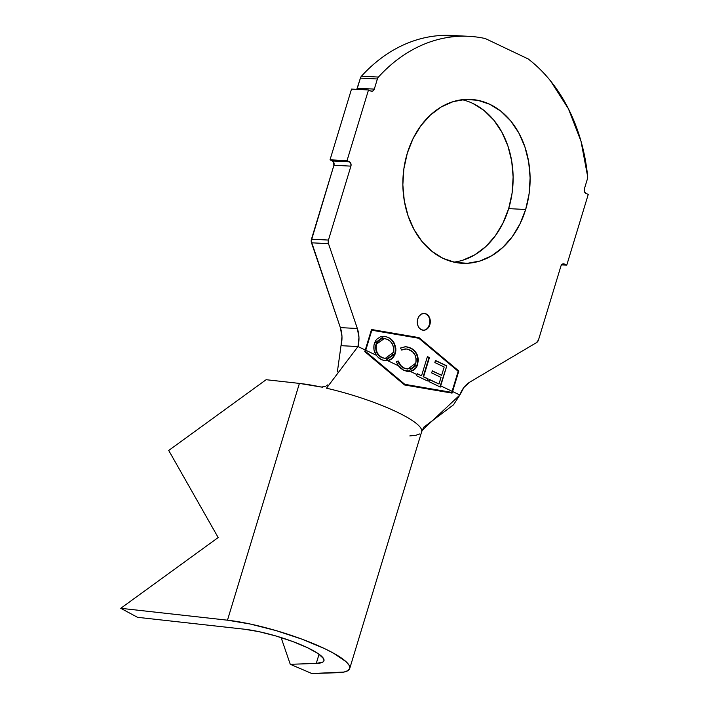 <?xml version="1.0" encoding="UTF-8"?>
<svg xmlns="http://www.w3.org/2000/svg" width="709" height="709" viewBox="0 0 709 709"><rect width="100%" height="100%" fill="white"/><g stroke="black" fill="none" stroke-linecap="round" stroke-linejoin="round"><path stroke-width="1.06" d="M423.14 330.217A8.411 6.514 92.9 0 0 429.432 324.695L429.858 324.722A8.411 6.514 -87.1 0 1 423.362 330.234A8.411 6.514 -87.1 0 1 417.734 318.953L417.273 322.196L417.814 325.378L419.258 328.028L421.394 329.729L423.902 330.234L426.384 329.455L428.475 327.523L429.858 324.722L430.319 321.478L429.778 318.297L428.333 315.647L426.198 313.945L423.69 313.44L421.199 314.22L419.108 316.152L417.734 318.953A8.411 6.514 -87.1 0 1 424.221 313.44A8.411 6.514 -87.1 0 1 429.858 324.722L429.432 324.695A8.411 6.514 92.9 0 0 424.009 313.431M525.661 209.492A82.049 63.588 -87.1 0 1 462.286 263.296A82.049 63.588 -87.1 0 1 407.303 153.206L403.873 168.777L402.845 184.827L404.272 200.744L408.083 215.917L414.145 229.76L422.209 241.751L431.976 251.411L443.072 258.377L455.072 262.392L467.506 263.287L479.896 261.036L491.78 255.719L502.681 247.547L512.199 236.833L519.954 223.982L525.661 209.492L529.082 193.92L530.11 177.87L528.684 161.953L524.873 146.781L518.82 132.938L510.746 120.955L500.979 111.286L489.884 104.32L477.884 100.306L465.45 99.411L453.06 101.662L441.184 106.979L430.274 115.15L420.756 125.874L413.001 138.716L407.303 153.206A82.049 63.588 -87.1 0 1 470.67 99.402A82.049 63.588 -87.1 0 1 525.661 209.492L508.672 208.623L525.661 209.492M453.831 262.126A82.049 63.588 92.9 0 0 508.672 208.623L512.102 193.052L513.13 177.002L511.703 161.085L507.892 145.912L501.83 132.069L493.765 120.087L483.999 110.418L472.903 103.452M398.307 365.72L387.637 360.642L384.544 360.651L381.539 359.702L378.703 357.903L376.302 355.253L365.755 350.237L365.41 351.309L404.812 384.331L451.757 392.369L452.103 391.297L440.697 385.873L440.316 387.061L428.927 381.61L429.282 380.449L427.775 379.732L427.403 380.919L416.493 375.699L416.848 374.538L410.148 371.348L406.869 371.294L403.696 370.222L400.78 368.379L398.307 365.72L387.637 360.642L392.254 358.391L394.798 354.872L395.852 350.893L395.826 348.305L394.39 343.537L391.696 339.788L388.195 337.36L384.287 336.261L380.29 336.864L376.692 339.265L375.318 341.197L373.944 345.256L373.998 349.767L376.302 355.253L365.755 350.237L371.835 330.226L418.806 338.264L458.182 371.286L452.103 391.297L440.697 385.873L446.803 365.871L435.486 360.456L434.847 362.547L444.18 367.005L441.636 375.327L432.304 370.86L431.675 372.934L441.007 377.401L438.986 384.021L429.565 379.519L429.282 380.449L427.775 379.732L428.041 378.863L423.592 376.736L429.432 357.602L427.403 356.627L421.563 375.761L417.122 373.643L416.848 374.538L410.148 371.348L414.747 369.238L417.264 365.782L418.407 359.915L417.574 355.599L416.307 353.011L412.638 349.2L409.261 347.437L405.486 346.683L400.488 348.022L401.675 350.042L405.708 348.934L407.755 349.183L412.665 351.877L414.96 354.934L416.183 358.896L416.023 362.122L414.818 365.321L413.444 367.058L410.848 368.627L406.213 368.813L403.341 367.599L400.709 365.419L398.307 361.058L396.349 361.59L398.307 365.72L403.696 370.222L410.148 371.348C413.737 370.842 416.28 368.512 417.796 364.346L417.574 355.599C416.006 351.85 413.639 349.307 410.467 347.951L405.84 346.692L400.488 348.022L401.675 350.042L406.177 348.943L409.731 349.892C414.712 352.249 416.724 356.671 415.758 363.159L407.808 369.043L404.307 368.122C401.507 366.863 399.504 364.506 398.307 361.058L396.349 361.59L398.307 365.72M326.548 385.811L327.54 384.943M322.63 387.167L321.186 387.034A77.343 14.942 -163.1 0 0 299.411 383.409L321.186 387.034L325.289 386.538M244.251 629.193L137.528 617.317L120.76 608.304L227.474 620.189A77.343 14.942 16.9 0 1 308.645 641.725A77.343 14.942 16.9 0 1 349.705 668.569A77.343 14.942 16.9 0 1 337.892 672.699L311.898 673.55L290.265 664.298L316.258 663.438L319.059 654.23L316.258 663.438L322.896 662.046L324.004 660.575L323.588 658.643L318.244 653.654L307.538 647.716L292.826 641.565L275.952 635.991L259.051 631.684L244.251 629.193A50.445 9.749 16.9 0 1 297.186 643.24A50.445 9.749 16.9 0 1 323.96 660.753A50.445 9.749 16.9 0 1 316.258 663.438L290.265 664.298L311.898 673.55L344.069 672.043L348.066 670.563L349.767 668.303L349.12 665.334L346.143 661.763L333.647 653.255L324.518 648.584L301.963 639.163L276.093 630.611L250.18 624.009L227.474 620.189L299.411 383.409L227.474 620.189L120.76 608.304L137.528 617.317L244.251 629.193M281.101 637.551L290.265 664.298L281.101 637.551M311.508 242.797L328.489 243.666L357.345 328.489L340.355 327.62L311.207 241.016L333.921 165.268L350.911 166.136L328.444 240.067L311.464 239.199L333.921 165.268L333.319 161.634L330.031 159.8L347.02 160.668L349.44 161.82L332.459 160.952L330.031 159.8L351.522 89.086L368.503 89.954L347.02 160.668L330.031 159.8L351.522 89.086L368.503 89.954L370.931 91.106L368.503 89.954L347.02 160.668L349.44 161.82A3.359 2.606 -87.1 0 1 350.911 166.136L350.875 163.566L349.44 161.82L332.459 160.952A3.359 2.606 92.9 0 1 333.921 165.268L350.911 166.136L328.444 240.067L311.464 239.199A4.706 3.651 92.9 0 0 311.508 242.797L328.489 243.666L328.444 240.067A4.706 3.651 -87.1 0 0 328.489 243.666L357.345 328.489A25.559 19.808 -87.1 0 1 357.992 346.55L358.958 337.395L357.345 328.489L340.355 327.62L311.508 242.797M468.8 36.319L451.81 35.45A165.454 128.214 92.9 0 0 361.466 76.191A4.706 3.651 92.9 0 0 360.402 78.114L377.383 78.983L374.308 89.104A3.359 2.606 -87.1 0 1 371.711 91.31A3.359 2.606 -87.1 0 1 370.931 91.106L372.925 91L374.308 89.104L357.327 88.235A3.359 2.606 92.9 0 1 356.778 89.352L360.402 78.114L377.383 78.983L374.308 89.104L357.327 88.235L360.402 78.114A4.706 3.651 -87.1 0 1 361.466 76.191L378.446 77.059A165.454 128.214 -87.1 0 1 468.8 36.319A165.454 128.214 -87.1 0 1 485.328 38.561L528.196 58.944L485.328 38.561C475.978 36.487 466.531 35.769 457.004 36.416C447.468 37.054 438.082 39.048 428.839 42.372C419.595 45.704 410.715 50.295 402.216 56.144C393.717 62.002 385.793 68.968 378.446 77.059L361.466 76.191C368.813 68.099 376.736 61.134 385.235 55.275C393.734 49.426 402.606 44.835 411.858 41.503C421.102 38.171 430.487 36.186 440.023 35.547L460.292 36.248M528.196 58.944A165.454 128.214 -87.1 0 1 587.655 176.541A4.706 3.651 -87.1 0 1 587.424 178.872L584.349 188.993L587.424 178.872A4.706 3.651 -87.1 0 0 587.655 176.541L580.99 141.162L568.405 108.743L550.512 80.888C543.732 72.486 536.288 65.166 528.196 58.944M588.24 194.452L585.82 193.3L588.24 194.452L566.757 265.166L588.24 194.452M561.501 264.9L566.757 265.166L561.501 264.9L560.943 266.017L538.486 339.957L560.943 266.017A3.359 2.606 -87.1 0 1 563.549 263.81A3.359 2.606 -87.1 0 1 564.329 264.014L566.757 265.166L563.327 263.81L561.501 264.9M562.742 263.934L564.329 264.014L562.742 263.934M421.704 431.568A77.343 14.942 16.9 0 0 326.486 388.204A77.343 14.942 -163.1 0 1 421.642 431.799L423.796 427.164L453.494 404.821L459.857 394.993A25.559 19.808 -87.1 0 1 469.934 382.036L536.536 342.607L469.934 382.036L464.005 387.353L459.857 394.993L452.581 391.528L458.82 371.011L419.001 337.617L371.507 329.49L365.268 350.007L357.992 346.55L341.011 345.682L341.968 336.527L340.355 327.62A25.559 19.808 92.9 0 1 341.011 345.682L337.351 371.941L341.011 345.682L357.992 346.55L326.486 388.204L357.992 346.55L365.268 350.007L371.507 329.49L419.001 337.617L371.489 329.534L419.001 337.617L458.82 371.011L418.576 337.599L458.82 371.011L452.058 393.105L404.609 384.978L364.745 351.584L365.268 350.007L364.922 351.735M462.915 260.168L474.791 254.85L485.7 246.679L495.219 235.964L502.973 223.113L508.672 208.623A82.049 63.588 92.9 0 0 462.144 99.703M377.383 78.983A4.706 3.651 -87.1 0 1 378.446 77.059A4.706 3.651 -87.1 0 0 377.383 78.983M584.349 188.993L584.384 191.563L585.82 193.3A3.359 2.606 -87.1 0 1 584.349 188.993M538.486 339.957L536.536 342.607A4.706 3.651 -87.1 0 0 538.486 339.957M421.758 430.7L459.857 394.993L452.581 391.528L452.058 393.105M266.132 379.705L299.411 383.409L266.132 379.705L168.715 450.454L218.177 537.555L120.76 608.304L218.177 537.555L168.715 450.454L266.132 379.705M419.781 433.926L415.811 435.308L409.829 435.92M451.695 393.043L458.395 370.984L451.695 393.043M446.023 392.086L416.316 386.999M410.493 385.988L404.609 384.978L369.628 355.75M451.349 392.352L404.387 384.305L365.002 351.292L371.41 330.199L365.002 351.292L404.387 384.305L451.349 392.352M410.635 385.333L404.812 384.331L365.41 351.309L371.835 330.226L418.806 338.264L458.182 371.286L451.757 392.369L416.086 386.272M428.059 327.496L429.432 324.695L429.893 321.461M427.908 315.629L425.772 313.919M440.697 385.873L446.803 365.871L439.952 386.884L446.803 365.871L435.486 360.456L434.847 362.547L444.18 367.005L441.636 375.327L432.304 370.86L431.675 372.934L441.007 377.401L438.986 384.021L429.565 379.519L428.927 381.61L440.316 387.061L440.697 385.873M429.521 379.678L438.986 384.021L429.521 379.678M432.26 371.02L441.636 375.327L432.26 371.02M435.432 360.615L446.378 365.844L435.432 360.615M428.041 378.863L423.167 376.709L428.041 378.863L427.031 380.742L427.616 378.836L423.167 376.709L429.432 357.602L427.403 356.627L421.563 375.761L417.122 373.643L416.493 375.699L427.403 380.919L428.041 378.863M417.078 373.803L421.563 375.761L417.078 373.803M427.359 356.787L429.432 357.602L423.167 376.709L429.007 357.584L427.359 356.787M397.882 361.041C399.078 364.488 401.081 366.845 403.882 368.104L407.613 369.034M405.947 348.934L401.569 349.856M405.628 346.683L410.041 347.933C413.214 349.28 415.589 351.832 417.149 355.572L417.796 364.346L407.967 371.436M409.66 371.339L411.344 370.913M412.47 370.444L415.394 368.122M416.936 365.543L417.982 359.897L417.477 356.609L415.722 352.736M412.213 349.183L408.659 347.348M407.622 347.029L405.061 346.657M401.25 350.016L405.282 348.908M405.796 368.786L404.821 368.494M403.882 368.104L399.832 364.851M399.132 363.832L398.866 363.38M398.431 362.494L398.13 361.785M387.637 360.642C391.235 360.039 393.805 357.628 395.338 353.419L385.35 360.739M377.525 356.778L381.539 359.702L385.918 360.766M389.622 338.406L387.77 337.342C393.672 340.267 396.056 345.62 394.913 353.401L395.338 353.419C396.482 345.637 394.098 340.285 388.195 337.36L383.853 336.243L388.195 337.36L384.056 336.252L374.352 343.511C373.244 347.915 373.891 351.832 376.302 355.253M385.377 360.739L386.29 360.721M387.274 360.606L389.401 359.968M392.547 357.655L394.488 354.589L395.445 350.689M395.462 349.085L395.099 346.595M393.974 343.537L392.662 341.357M384.065 338.565L375.983 344.468L384.287 338.574L387.628 339.46C392.352 341.853 394.231 346.178 393.265 352.435L385.262 358.399L382.098 357.584C377.33 355.147 375.433 350.787 376.408 344.494L375.983 344.468C375.008 350.76 376.904 355.12 381.672 357.558L379.829 356.405M376.328 343.502L377.87 341.002L379.811 339.443M381.734 338.716L384.5 338.61M381.672 357.558L383.232 358.134M377.826 354.332L376.461 352.027M376.089 351.061L375.726 345.478M385.271 358.399L382.098 357.584L378.934 355.182L377.108 352.515L375.983 348.642L376.408 344.494L378.296 341.029L381.203 339.026L384.916 338.627L387.628 339.46L390.437 341.428L392.564 344.477L393.69 348.323L393.265 352.435L391.731 355.475L388.505 357.903L385.058 358.391M421.642 431.799L349.705 668.569"/></g></svg>

